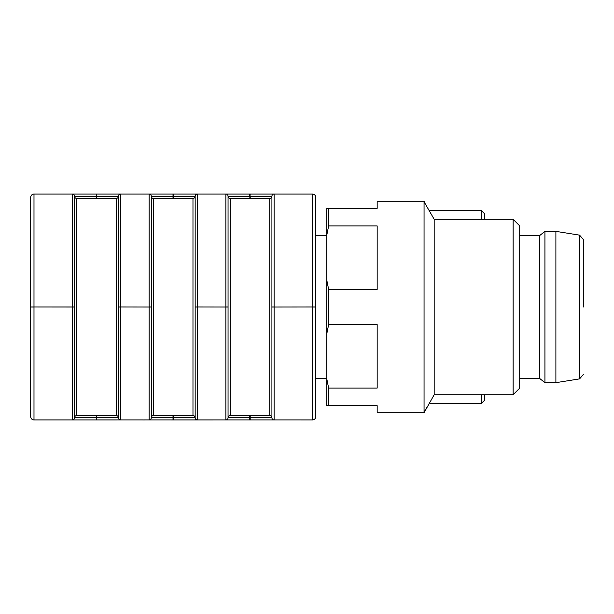 <?xml version="1.0" encoding="UTF-8"?>
<svg xmlns="http://www.w3.org/2000/svg" width="614" height="614" viewBox="0 0 614 614"><rect width="100%" height="100%" fill="white"/><g stroke="black" fill="none" stroke-linecap="round" stroke-linejoin="round"><path stroke-width="0.92" d="M315.773 235.738L315.773 197.363L315.773 235.745L326.732 235.745L315.773 235.738M315.773 378.285L315.773 416.653L315.773 378.285L326.732 378.285M315.773 416.653L315.773 416.653A3.293 3.293 0 0 1 312.488 419.938A3.293 3.293 0 0 0 315.773 416.653A3.293 3.293 0 0 1 312.48 419.922A3.293 3.293 0 0 0 315.773 416.653A3.293 3.293 0 0 1 312.488 419.938L274.105 419.922A2.195 2.195 0 0 1 271.918 417.735L271.918 307.015L271.918 417.735A2.195 2.195 0 0 0 269.723 415.54L230.25 415.54A2.195 2.195 0 0 0 228.055 417.735A2.195 2.195 0 0 1 225.868 419.922L145.549 419.922A112.93 112.93 0 0 1 141.719 419.922L96.268 419.922L96.713 419.938L96.705 417.735L118.418 417.735A2.195 2.195 0 0 0 116.223 415.54L76.75 415.54A2.195 2.195 0 0 0 74.555 417.735L74.555 307.015L74.555 417.735A2.195 2.195 0 0 1 72.368 419.922L33.993 419.922L72.368 419.922A2.195 2.195 0 0 0 74.555 417.735A2.195 2.195 0 0 1 72.368 419.922L72.368 306.969L33.993 306.969L74.555 307.015L74.555 196.25L74.555 306.969L72.368 306.969L72.368 194.062L312.48 194.062A3.293 3.293 0 0 1 315.773 197.347L315.773 416.637A3.293 3.293 0 0 1 312.48 419.922L170.692 419.938M116.576 419.938L33.993 419.938A3.293 3.293 0 0 1 30.815 417.497M315.665 196.503A3.293 3.293 0 0 1 315.773 197.363L315.773 197.363A3.293 3.293 0 0 0 312.48 194.062A3.293 3.293 0 0 1 315.773 197.347A3.293 3.293 0 0 0 312.48 194.062L312.48 306.969L274.105 307.015L315.773 306.969M427.613 406.115L424.32 411.81M424.32 202.213L427.613 207.916M424.32 201.753L377.173 201.753L377.173 208.33L328.636 208.33L328.636 225.944L377.173 225.944L377.173 289.378L328.636 289.378L328.636 324.614L377.173 324.614L377.173 388.063L328.636 388.063L328.636 405.685L327.853 405.685M328.636 225.944L326.732 235.415L326.732 208.33L327.861 208.33M481.338 219.298L481.338 210.525L484.623 213.81L484.623 219.298M484.623 394.725L484.623 400.205L481.338 403.49L481.338 394.725M429.125 403.49L481.338 403.49M513.127 394.725L513.127 219.298L519.705 225.875L519.705 388.148L513.127 394.725L434.182 394.725L424.32 412.263M173.018 198.445L173.018 196.25L151.305 196.25A2.195 2.195 0 0 0 149.118 194.062L149.118 306.969L151.305 306.969L151.305 196.25L151.305 417.735A2.195 2.195 0 0 1 153.5 415.54A2.195 2.195 0 0 0 151.305 417.735L151.305 307.015L120.605 306.969L149.118 307.015L149.118 419.922A2.195 2.195 0 0 0 151.305 417.735A2.195 2.195 0 0 1 149.118 419.922L149.118 419.938A2.195 2.195 0 0 0 151.305 417.735L195.168 417.735L195.168 196.25A2.195 2.195 0 0 1 197.355 194.062L173.455 194.062L173.455 196.25L173.018 196.25L173.018 194.062M151.305 196.25A2.195 2.195 0 0 0 149.118 194.062A2.195 2.195 0 0 1 151.305 196.25A2.195 2.195 0 0 0 153.5 198.445L153.5 415.54A2.195 2.195 0 0 0 151.305 417.735M153.5 415.54L192.973 415.54A2.195 2.195 0 0 1 195.168 417.735A2.195 2.195 0 0 0 197.355 419.922L173.455 419.922L173.455 415.54M192.973 415.54A2.195 2.195 0 0 1 195.168 417.735A2.195 2.195 0 0 0 192.973 415.54L192.973 198.445A2.195 2.195 0 0 0 195.168 196.25L173.455 196.25L173.455 198.445M269.723 198.445L269.723 415.54A2.195 2.195 0 0 1 271.918 417.735A2.195 2.195 0 0 0 274.105 419.922L250.205 419.922L274.105 419.922L274.105 307.015L271.918 307.015L271.918 196.25A2.195 2.195 0 0 1 269.723 198.445L230.25 198.445A2.195 2.195 0 0 1 228.055 196.25L228.055 417.735L228.055 307.015L197.355 306.969L225.868 307.015L225.868 419.922A2.195 2.195 0 0 0 228.055 417.735A2.195 2.195 0 0 1 225.868 419.922M225.868 194.062L225.868 306.969L228.055 306.969L228.055 196.25A2.195 2.195 0 0 0 225.868 194.062A2.195 2.195 0 0 1 228.055 196.25L249.768 196.25L249.768 194.062L225.868 194.062A2.195 2.195 0 0 1 228.055 196.25M116.223 198.445L116.223 415.54A2.195 2.195 0 0 1 118.418 417.735L118.418 196.25A2.195 2.195 0 0 1 116.223 198.445L76.75 198.445A2.195 2.195 0 0 1 74.555 196.25A2.195 2.195 0 0 0 72.368 194.062A2.195 2.195 0 0 1 74.555 196.25L96.268 196.25L96.268 194.062L72.368 194.062A2.195 2.195 0 0 1 74.555 196.25M250.205 415.54L250.205 419.922L249.768 419.922L249.768 417.735L271.918 417.735A2.195 2.195 0 0 0 274.105 419.922M30.7 388.125L30.7 197.347A3.293 3.293 0 0 1 33.993 194.062L72.368 194.062M271.918 306.969L274.105 306.969L274.105 194.062A2.195 2.195 0 0 0 271.918 196.25A2.195 2.195 0 0 1 274.105 194.062L250.205 194.062L249.768 198.445M33.993 194.062A3.293 3.293 0 0 0 30.7 197.347A3.293 3.293 0 0 1 33.993 194.062L33.993 306.969L30.7 306.969L30.7 225.86M30.7 416.637L30.7 307.015L33.993 307.015L33.993 419.922A3.293 3.293 0 0 1 30.7 416.637A3.293 3.293 0 0 0 33.993 419.922L33.993 419.922M192.973 198.445L153.5 198.445M118.418 306.969L120.605 306.969L120.605 194.062A2.195 2.195 0 0 0 118.418 196.25A2.195 2.195 0 0 1 120.605 194.062A2.195 2.195 0 0 0 118.418 196.25L96.705 196.25L96.705 194.062M116.223 415.54A2.195 2.195 0 0 1 118.418 417.735A2.195 2.195 0 0 0 120.605 419.922A2.195 2.195 0 0 1 118.418 417.735A2.195 2.195 0 0 0 120.605 419.922L120.605 307.015L118.418 307.015M197.355 194.062A2.195 2.195 0 0 0 195.168 196.25A2.195 2.195 0 0 1 197.355 194.062L197.355 306.969L195.168 306.969M197.355 419.922A2.195 2.195 0 0 1 195.168 417.735A2.195 2.195 0 0 0 197.355 419.922L197.355 307.015L195.168 307.015M76.75 198.445L76.75 415.54A2.195 2.195 0 0 0 74.555 417.735L96.705 417.735L96.705 415.54M230.25 198.445L230.25 415.54A2.195 2.195 0 0 0 228.055 417.735L249.768 417.735L249.768 415.54M328.636 324.614L326.732 334.085L326.732 378.592L328.636 388.063M326.732 334.085L326.732 279.907L328.636 289.378M326.732 235.415L326.732 279.907M328.636 405.685L377.173 405.685L326.732 405.7L326.732 378.592M434.182 394.725L434.182 219.298L424.059 201.76L377.173 201.76M377.173 405.685L377.173 412.27L424.059 412.27L424.059 201.76M326.732 208.33L328.636 208.33M583.3 307.015L583.3 239.483L583.3 307.015M555.893 307.015L555.893 231.363L544.925 231.363L544.925 382.668L555.893 382.668L555.893 307.015M544.925 382.668L539.445 378.285L539.445 235.745L519.705 235.745M312.48 419.922L312.48 307.015L315.773 307.015M96.705 198.445L96.705 196.25L96.268 196.25L96.268 198.445M96.268 419.922L96.268 415.54M173.018 419.922L173.018 415.54M274.105 194.062A2.195 2.195 0 0 0 271.918 196.25L250.205 196.25L250.205 198.445M76.75 415.54A2.195 2.195 0 0 0 74.555 417.735M230.25 415.54A2.195 2.195 0 0 0 228.055 417.735M269.723 415.54A2.195 2.195 0 0 1 271.918 417.735M583.3 374.54L579.608 378.869L579.608 235.154L583.3 239.483M429.117 210.525L481.338 210.525M513.127 219.298L434.182 219.298M579.608 235.154L555.893 231.363M579.608 378.869L555.893 382.668M539.445 235.745L544.925 231.363M539.445 378.285L519.705 378.285"/></g></svg>
